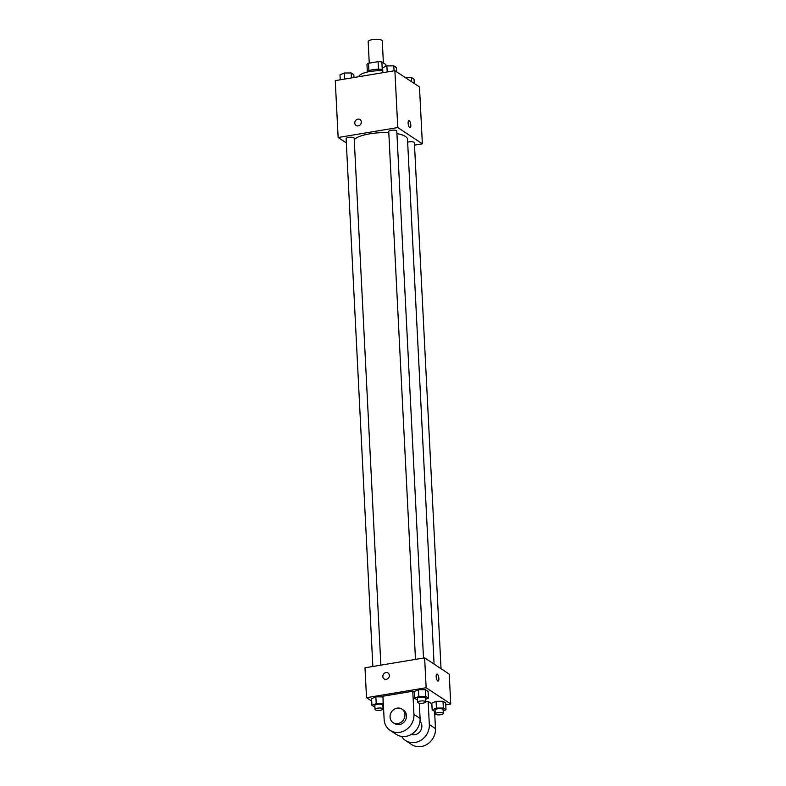 <?xml version="1.0" encoding="UTF-8"?>
<svg xmlns="http://www.w3.org/2000/svg" width="786" height="786" viewBox="0 0 786 786"><rect width="100%" height="100%" fill="white"/><g stroke="black" fill="none" stroke-linecap="round" stroke-linejoin="round"><path stroke-width="1.18" d="M383.391 62.949L382.271 40.99A7.064 2.053 177.1 0 0 375.119 39.3A7.064 2.053 177.1 0 0 368.172 41.707L369.253 63.135M368.919 70.73L368.536 63.253A9.589 2.79 177.1 0 0 366.964 64.432L367.337 71.624M368.536 63.253L378.095 61.662A9.589 2.79 177.1 0 1 381.878 61.947L385.818 64.55L385.906 66.329M382.251 69.482L381.878 61.947M366.865 72.135A10.09 2.938 -2.9 0 1 382.723 69.551M378.479 69.227L378.095 61.662M382.782 70.779A18.166 5.286 177.1 0 0 358.858 76.694M346.331 142.914L338.137 137.511L335.258 80.624L394.886 70.691L419.478 86.932L422.367 143.809L414.517 145.125M338.137 137.511L397.765 127.568L394.886 70.691M397.765 127.568L422.367 143.809M408.897 120.641A3.527 1.238 -99.5 0 1 410.823 125.013A3.527 1.238 -99.5 0 1 410.056 127.607A3.527 1.238 -99.5 0 1 408.248 124.326A3.527 1.238 -99.5 0 1 408.897 120.641A3.527 1.238 -99.5 0 1 410.823 125.013A3.527 1.238 -99.5 0 1 410.056 127.607M434.088 664.111L407.502 139.279A27.284 7.939 177.1 0 0 396.93 133.6M388.805 132.726A27.284 7.939 177.1 0 0 354.24 139.495M380.866 665.153L354.172 138.198A4.038 1.169 177.1 0 0 350.084 137.236A4.038 1.169 177.1 0 0 346.115 138.611L372.849 666.489M423.497 658.049L396.802 131.095A4.038 1.169 177.1 0 0 392.715 130.132A4.038 1.169 177.1 0 0 388.746 131.508L415.48 659.385M441.034 668.699L414.389 142.708A4.038 1.169 177.1 0 0 411.962 141.765A4.038 1.169 177.1 0 0 407.649 142.168M356.107 125.475A3.527 3.144 123.4 0 1 357.876 119.148A3.527 3.144 123.4 0 1 360.676 124.257A3.527 3.144 123.4 0 1 354.928 121.889A3.527 3.144 123.4 0 1 359.998 119.58M371.719 701.122L366.522 697.683L364.999 667.795L424.627 657.862L449.228 674.103L450.742 703.991L445.75 704.826M340.25 79.789L339.994 74.827L344.258 73.01L351.175 72.96L353.838 74.719L353.985 77.5M344.563 79.072L344.258 73.01M351.43 77.932L351.175 72.96M405.222 77.519L411.402 77.47L414.065 79.229L414.281 83.493M411.618 81.734L411.402 77.47M382.88 72.685L382.625 67.724L386.889 65.906L393.806 65.857L396.468 67.616L396.684 71.88M387.193 71.968L386.889 65.906M394.061 70.828L393.806 65.857M374.912 707.145L371.935 705.386L376.199 703.578L383.342 703.667M383.47 706.26L382.959 706.486M383.087 708.982L382.89 705.13A4.038 1.169 177.1 0 0 378.803 704.158A4.038 1.169 177.1 0 0 374.834 705.543L375.03 709.394A4.038 1.169 177.1 0 0 380.591 710.21A4.038 1.169 177.1 0 0 383.087 708.982A4.038 1.169 177.1 0 0 378.999 708.019A4.038 1.169 177.1 0 0 375.03 709.394M376.199 703.578L375.855 696.828L382.998 696.917L383.116 703.519M371.935 705.386L371.601 698.636L375.855 696.828L382.782 696.779M435.13 711.654L432.162 709.896L436.417 708.088L443.343 708.029L446.006 709.787L443.186 710.986M443.304 713.492L443.117 709.64A4.038 1.169 177.1 0 0 439.02 708.667A4.038 1.169 177.1 0 0 435.051 710.043L435.248 713.904A4.038 1.169 177.1 0 0 440.818 714.71A4.038 1.169 177.1 0 0 443.304 713.492A4.038 1.169 177.1 0 0 439.217 712.529A4.038 1.169 177.1 0 0 435.248 713.904M436.417 708.088L436.073 701.338L442.999 701.279L445.662 703.038L446.006 709.787M443.343 708.029L442.999 701.279L445.662 703.038M432.162 709.896L431.819 703.146L436.073 701.338L442.999 701.279M417.543 700.041L414.576 698.282L418.83 696.475L425.747 696.416L428.419 698.174L425.59 699.383M425.717 701.878L425.521 698.027A4.038 1.169 177.1 0 0 421.434 697.054A4.038 1.169 177.1 0 0 417.464 698.44L417.661 702.291A4.038 1.169 177.1 0 0 423.222 703.106A4.038 1.169 177.1 0 0 425.717 701.878A4.038 1.169 177.1 0 0 421.63 700.915A4.038 1.169 177.1 0 0 417.661 702.291M418.83 696.475L418.486 689.725L425.413 689.676L428.075 691.425L428.419 698.174M425.747 696.416L425.413 689.676L428.075 691.425M414.576 698.282L414.232 691.533L418.486 689.725L425.413 689.676M383.607 708.972L383.067 708.608M388.029 673.003A3.527 3.144 -56.6 0 0 382.821 676.5A3.527 3.144 123.4 0 1 388.029 673.003A3.527 3.144 123.4 0 1 384.138 678.898A3.527 3.144 123.4 0 1 382.821 676.5A3.527 3.144 -56.6 0 0 384.138 678.898M366.522 697.683L426.14 687.75L424.627 657.862L449.228 674.103M364.999 667.795L424.627 657.862M437.684 680.931A3.527 1.238 -99.5 0 1 436.21 677.208A3.527 1.238 -99.5 0 1 436.937 674.074A3.527 1.238 -99.5 0 1 438.735 677.345A3.527 1.238 -99.5 0 1 438.097 681.04A3.527 1.238 -99.5 0 1 437.684 680.931M426.14 687.75L450.742 703.991M438.097 681.04A3.527 1.238 80.5 0 0 438.735 677.345A3.527 1.238 80.5 0 0 436.928 674.074M414.232 691.533L418.486 689.725M371.601 698.636L375.855 696.828M431.819 703.146L436.073 701.338M412.778 691.248L382.959 696.219L384.128 719.357A16.142 14.364 -56.6 0 0 390.141 730.351A16.142 14.364 -56.6 0 0 406.097 729.772A16.142 14.364 -56.6 0 0 413.947 714.386L412.778 691.248L414.261 692.23M431.858 703.843L428.144 701.397L425.717 701.81M411.294 734.429A8.076 7.182 -56.6 0 0 414.802 734.733A8.076 7.182 -56.6 0 0 421.296 729.251A8.076 7.182 -56.6 0 0 419.999 721.243M428.144 701.397L429.323 724.545A16.142 14.364 123.4 0 1 421.473 739.921A16.142 14.364 123.4 0 1 405.517 740.5A16.142 14.364 123.4 0 1 401.597 736.413M390.141 730.351L396.291 734.409A16.142 14.364 -56.6 0 0 412.247 733.829A16.142 14.364 -56.6 0 0 420.097 718.453L419.321 703.146M405.517 740.5L411.668 744.558A16.142 14.364 -56.6 0 0 427.623 743.978A16.142 14.364 -56.6 0 0 435.473 728.602L434.609 711.507M393.059 722.599L394.592 723.611A8.076 7.182 -56.6 0 0 405.036 720.831A8.076 7.182 -56.6 0 0 403.483 710.141L401.951 709.119A8.076 7.182 123.4 0 1 403.493 719.819A8.076 7.182 123.4 0 1 393.059 722.599A8.076 7.182 123.4 0 1 390.357 714.415A8.076 7.182 123.4 0 1 397.107 708.147A8.076 7.182 123.4 0 1 401.951 709.119M429.323 724.545L435.473 728.602M413.947 714.386L420.097 718.453"/></g></svg>

